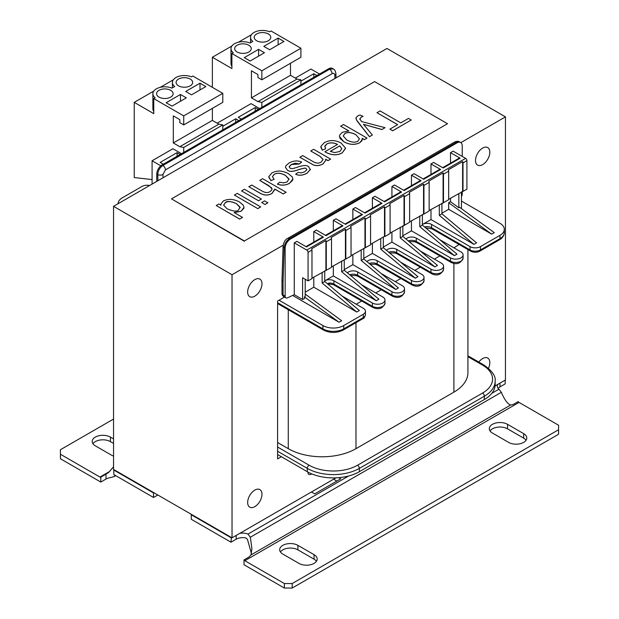 <?xml version="1.0" encoding="UTF-8"?>
<svg xmlns="http://www.w3.org/2000/svg" width="619" height="619" viewBox="0 0 619 619"><rect width="100%" height="100%" fill="white"/><g stroke="black" fill="none" stroke-linecap="round" stroke-linejoin="round"><path stroke-width="0.93" d="M223.266 201.028L220.828 204.185L221.029 205.229L218.886 203.991L216.224 205.531L239.661 219.056L242.54 217.401L234.144 212.549L241.147 211.187L243.824 208.371L244.018 207.319L243.19 205.082L239.429 201.926C233.51 198.9 228.125 198.606 223.266 201.028M236.466 203.643L240.11 207.226L238.47 209.996C237.17 211.814 233.371 211.404 227.072 208.773L223.683 205.299L225.339 202.56C226.918 200.835 230.632 201.198 236.466 203.643L236.466 203.697C231.831 201.361 228.117 200.997 225.339 202.614L223.66 204.982M240.149 207.674L236.466 203.697M242.54 217.401L239.661 219.056M239.661 219.118L216.224 205.531M221.006 205.214L220.828 204.185M244.018 207.319L241.147 211.249L234.144 212.611M310.351 169.939L308.564 166.619C306.668 164.917 302.621 165.227 296.416 167.548L292.501 168.685L290.11 168.298L289.174 166.643L291.309 164.468L295.302 163.215L299.256 163.965L301.646 162.07C297.491 160.298 293.251 160.646 288.934 163.122L286.04 165.598L285.436 167.331L287.433 170.171C289.653 171.927 293.708 171.625 299.596 169.273L304.757 168.051L306.119 168.422L306.8 169.799L304.633 171.811L301.298 172.894L298.134 172.353L295.681 174.194C299.163 175.796 303.001 175.417 307.186 173.065L310.436 169.242L307.186 173.119C303.001 175.479 299.163 175.858 295.681 174.256L295.681 174.194M301.646 162.07L299.256 164.027L291.309 164.53L289.15 166.913M306.838 169.529L306.119 168.484L304.757 168.113L299.596 169.335C293.708 171.687 289.653 171.989 287.433 170.233L285.436 167.362M271.818 173.003L268.77 176.663L270.96 180.671L274.155 179.262L272.391 176.709L274.194 174.349C277.072 172.569 280.825 172.918 285.444 175.386L289.027 179.015L287.054 181.963L283.742 182.876L279.749 182.203L277.374 184.067C281.63 185.661 285.684 185.383 289.537 183.255L292.555 180.322L292.911 178.906L292.245 176.933L288.338 173.63C282.318 170.442 276.817 170.233 271.818 173.003M289.05 179.332L285.444 175.44C280.825 172.972 277.072 172.631 274.194 174.411L272.391 176.74M270.96 180.671L274.155 179.262M270.96 180.733L268.747 177.119M292.911 178.937L289.537 183.309C285.684 185.445 281.63 185.715 277.374 184.129L277.374 184.067M302.706 155.601L299.828 157.265L313.222 164.809C316.216 166.031 319.474 165.745 322.994 163.934L325.787 160.29L325.602 159.215L328.016 160.6L330.608 159.106L313.616 149.303L310.738 150.959L320.015 156.313L323.11 159.493L321.099 162.139C318.739 163.586 316.054 163.393 313.028 161.559L302.706 155.601M325.787 160.321L322.994 163.996C319.474 165.799 316.216 166.093 313.222 164.871L299.828 157.265M330.608 159.106L328.016 160.661L325.625 159.284M323.11 159.524L320.015 156.375L310.738 150.959M283.216 193.917L286.094 192.254L262.657 178.721L259.779 180.384L271.718 187.836L271.903 189.801L270.155 191.573C267.903 192.95 265.334 192.849 262.456 191.256L251.701 185.042L248.83 186.706L259.585 192.911C264.042 195.55 268.197 195.689 272.051 193.345L274.797 189.058L283.216 193.971L274.805 189.12M272.097 188.988L269.064 185.808L259.779 180.384M283.216 193.971L286.094 192.254M274.828 189.53L272.051 193.407C268.197 195.751 264.042 195.604 259.585 192.973L248.83 186.706M342.307 132.304L339.669 135.104L339.421 136.342L340.156 138.517L343.916 141.774C349.503 144.807 354.803 145.109 359.832 142.672L362.03 140.66L362.169 138.323L364.382 139.608L367.013 138.091L343.522 124.527L340.643 126.191L348.915 130.965L342.307 132.304M362.324 139.399L359.832 142.726C354.803 145.163 349.503 144.869 343.916 141.828L339.421 136.373M367.013 138.091L364.382 139.67L362.192 138.401M355.809 134.694C351.228 132.342 347.584 131.979 344.876 133.603L343.197 136.002L344.876 133.542C347.584 131.917 351.228 132.28 355.809 134.633L359.446 138.834L355.809 134.633M359.446 138.834L357.867 141.202C355.144 142.78 351.484 142.401 346.88 140.056L343.197 135.971M348.799 130.957L340.643 126.191M258.549 200.711L261.419 199.047L244.435 189.244L241.557 190.9L258.549 200.773L241.557 190.9M258.549 200.773L261.419 199.047M359.863 119.297L361.132 117.161L363.028 116.357L360.01 114.987L357.79 115.854L356.087 117.602L356.397 119.815L369.473 136.667L372.352 135.004L363.454 124.303L381.923 129.479L385.033 127.684L361.581 121.587L359.778 118.825M385.033 127.684L381.923 129.541L363.454 124.365M363.028 116.357L361.132 117.223L359.863 119.359M372.352 135.004L369.473 136.729L358.633 123.019L356.397 119.877L355.971 118.314M264.994 204.432L267.872 202.777L264.568 200.866L261.69 202.529L264.994 204.494L261.69 202.529M264.994 204.494L267.872 202.777M397.646 124.651L389.893 129.131L392.663 130.725L411.24 120.001L408.47 118.399L400.756 122.856L380.089 110.925L376.979 112.72L397.646 124.651M411.24 120.001L392.663 130.787L389.893 129.131M397.591 124.682L376.979 112.72M257.814 208.58L260.692 206.916L237.255 193.391L234.377 195.047L257.814 208.642L234.377 195.047M257.814 208.642L260.692 206.916M324.905 151.732L325.656 152.189C331.714 155.33 337.231 155.547 342.214 152.839L345.572 148.165L341.123 143.051C335.258 139.902 329.656 139.786 324.317 142.687L320.905 146.316L322.337 150.169L325.695 148.661L324.813 146.099L326.677 144.049C329.749 142.339 333.378 142.463 337.572 144.42L324.905 151.732L325.656 152.189M345.58 148.398L342.214 152.901C337.231 155.601 331.714 155.384 325.656 152.251M330.283 151.353L339.769 145.875L341.843 148.769L339.839 151.485L334.608 152.591L330.283 151.353M341.843 148.8L339.769 145.937L330.337 151.376M325.695 148.661L322.337 150.224L320.812 147.136M337.572 144.482C333.378 142.525 329.749 142.401 326.677 144.111L324.758 146.571M374.603 81.615L447.514 123.715L244.397 240.977L171.486 198.885L374.603 81.615M244.397 240.977L447.514 123.715M244.397 241.278L171.486 198.885M338.763 477.675L340.752 478.827L314.707 493.861L311.45 491.981L239.685 533.416A9.208 5.316 180 0 1 248.002 534.089L250.347 537.23L251.91 548.658L250.966 554.941L249.217 556.876L244.01 559.886L244.01 564.745L284.369 588.05L292.183 588.05L558.578 434.252L558.578 429.741L292.183 583.539L284.369 583.539L284.369 588.05M558.578 429.741L558.578 425.23L519.047 402.412A1.842 1.06 60 0 1 518.211 401.576L513.004 404.578L510.559 405.066C507.379 403.681 504.315 399.425 501.359 392.307L498.968 389.196A9.208 5.316 180 0 1 497.289 386.14A9.208 5.316 180 0 1 497.8 384.391L495.053 385.977M251.43 553.471L247.407 539.257L245.797 537.942A9.208 5.316 0 0 0 236.195 539.188L230.988 542.198L231.382 537.462L114.198 469.806L113.803 470.03L153.52 492.956L153.52 497.467L113.803 474.541L113.803 470.03M244.01 559.886A1.842 1.06 -120 0 0 244.845 560.721L284.369 583.539M526.073 440.264A10.678 6.167 0 0 0 523.682 438.159L507.534 428.835A10.678 6.167 0 0 0 490.047 430.94M316.448 561.286A10.678 6.167 0 0 0 314.057 559.181L297.909 549.865A10.678 6.167 0 0 0 280.422 551.97M230.988 542.198L191.279 519.271L191.279 514.76L230.988 537.687M505.197 380.128L505.197 383.881L499.982 386.89A9.208 5.316 0 0 0 498.156 388.392M191.279 514.76L191.666 514.528M508.578 442.368L492.43 433.045A10.678 6.167 180 0 1 489.304 428.688A10.678 6.167 180 0 1 495.896 422.994A10.678 6.167 180 0 1 507.534 424.325L523.682 433.648A10.678 6.167 180 0 1 526.808 438.004A10.678 6.167 180 0 1 520.215 443.707A10.678 6.167 180 0 1 508.578 442.368M298.954 563.391L282.806 554.075A10.678 6.167 180 0 1 279.68 549.711A10.678 6.167 180 0 1 286.272 544.016A10.678 6.167 180 0 1 297.909 545.354L314.057 554.67A10.678 6.167 180 0 1 317.183 559.034A10.678 6.167 180 0 1 310.591 564.729A10.678 6.167 180 0 1 298.954 563.391M336.844 481.079L333.587 479.199M292.183 588.05L292.183 583.539M460.861 142.618L505.452 116.875L505.452 379.973L497.8 384.391M239.685 533.416L232.032 537.834L231.382 537.462M153.907 492.732L153.52 492.956M115.196 475.346L113.935 476.676L110.02 477.69A9.208 5.316 0 0 0 105.996 479.052L100.789 482.062L60.422 458.756L60.422 454.245L99.953 477.063A1.842 1.06 -120 0 0 100.789 477.195L108.441 472.653L113.548 466.811M113.548 443.421L110.422 441.618A10.678 6.167 0 0 0 92.927 443.722M100.789 482.062L100.789 477.195M157.814 494.991L153.52 497.467M113.548 419.063L60.422 449.734L60.422 454.245M113.548 456.087A10.678 6.167 180 0 1 111.466 455.151L95.318 445.827A10.678 6.167 180 0 1 92.192 441.463A10.678 6.167 180 0 1 98.785 435.768A10.678 6.167 180 0 1 110.422 437.107L113.548 438.91M114.198 469.806L113.548 469.426L113.548 206.328L232.032 274.728L283.162 245.209M489.83 152.204A10.128 5.85 -60 0 1 485.412 162.395A10.128 5.85 -60 0 1 477.605 165.111A10.128 5.85 -60 0 1 477.605 153.411A10.128 5.85 -60 0 1 487.733 147.57A10.128 5.85 -60 0 1 489.83 152.204M505.452 116.875L386.968 48.468L113.548 206.328M478.82 362.069A10.128 5.85 -60 0 1 487.733 358.053A10.128 5.85 -60 0 1 489.83 362.688A10.128 5.85 -60 0 1 488.499 368.259M261.976 494.233A10.128 5.85 -60 0 1 257.558 504.431A10.128 5.85 -60 0 1 249.751 507.139A10.128 5.85 -60 0 1 249.751 495.448A10.128 5.85 -60 0 1 259.879 489.598A10.128 5.85 -60 0 1 261.976 494.233M261.976 283.75A10.128 5.85 -60 0 1 257.558 293.948A10.128 5.85 -60 0 1 249.751 296.656A10.128 5.85 -60 0 1 249.751 284.964A10.128 5.85 -60 0 1 259.879 279.115A10.128 5.85 -60 0 1 261.976 283.75M281.374 456.721L277.598 458.903L277.598 301.043L284.485 297.066M335.916 477.86L311.45 491.981M232.032 537.834L232.032 274.728M181.514 153.705L172.918 148.746L152.088 160.77L160.808 165.807M152.088 179.595L134.246 177.537L134.246 102.359L153.775 113.641L153.775 98.607L183.727 115.892L183.727 124.914L179.82 122.663L179.82 119.653L173.312 115.892L173.312 142.958L179.82 146.711L183.727 147.469L183.727 152.429M180.469 94.467L186.327 97.856L172.005 106.12L166.147 102.739L180.469 94.467L180.469 101.237M158.99 97.098A8.287 4.782 180 0 1 156.561 93.717A8.287 4.782 180 0 1 161.675 89.298A8.287 4.782 180 0 1 170.705 90.335A8.287 4.782 180 0 1 173.134 93.717A8.287 4.782 180 0 1 168.02 98.135A8.287 4.782 180 0 1 158.99 97.098M183.727 124.914L222.786 102.359L222.786 93.345L192.842 76.052L191.433 76.864A11.97 6.91 0 0 0 178.953 76.284A11.97 6.91 0 0 0 172.407 82.443A11.97 6.91 0 0 0 174.713 86.521L171.904 88.138A11.97 6.91 0 0 0 159.423 87.558A11.97 6.91 0 0 0 152.878 93.717A11.97 6.91 0 0 0 155.183 97.794L153.775 98.607M153.775 111.381A11.97 6.91 180 0 1 152.878 108.751L152.878 93.717M163.284 164.228L160.159 162.426L177.088 152.653L177.088 156.259M180.206 154.456L177.088 152.653M259.632 108.604L251.043 103.644L217.184 123.189M212.371 87.325L212.371 57.258L231.901 68.539L231.901 53.505L261.845 70.79L261.845 79.812L257.937 77.553L257.937 74.551L251.43 70.79L251.43 97.856L257.937 101.609L261.845 102.367L261.845 107.327M258.587 49.365L264.452 52.747L250.13 61.018L244.265 57.637L258.587 49.365L258.587 56.136M237.108 51.996A8.287 4.782 180 0 1 234.678 48.615A8.287 4.782 180 0 1 239.793 44.197A8.287 4.782 180 0 1 248.823 45.233A8.287 4.782 180 0 1 251.252 48.615A8.287 4.782 180 0 1 246.138 53.033A8.287 4.782 180 0 1 237.108 51.996M261.845 79.812L300.904 57.258L300.904 48.236L270.96 30.95L269.559 31.762A11.97 6.91 0 0 0 257.078 31.182A11.97 6.91 0 0 0 250.525 37.341A11.97 6.91 0 0 0 252.831 41.419L250.03 43.036A11.97 6.91 0 0 0 237.549 42.456A11.97 6.91 0 0 0 230.995 48.615A11.97 6.91 0 0 0 233.301 52.692L231.901 53.505M231.901 66.279A11.97 6.91 180 0 1 230.995 63.649L230.995 48.615M238.802 120.628L235.677 118.825L222.786 126.268M241.402 119.127L238.276 117.324L255.206 107.551L255.206 111.157M258.332 109.354L255.206 107.551M222.786 129.874L222.786 124.914L218.878 124.164L212.371 120.403L212.371 108.379M199.999 83.194L205.856 86.575L191.534 94.846L185.677 91.465L199.999 83.194L199.999 89.956M178.52 85.824A8.287 4.782 180 0 1 176.09 82.443A8.287 4.782 180 0 1 181.205 78.025A8.287 4.782 180 0 1 190.234 79.062A8.287 4.782 180 0 1 192.664 82.443A8.287 4.782 180 0 1 187.549 86.861A8.287 4.782 180 0 1 178.52 85.824M134.246 102.359L153.775 91.086M160.29 87.325L173.312 79.812M183.727 115.892L222.786 93.345M183.727 147.469L222.786 124.914M179.82 146.711L218.878 124.164M173.312 142.958L212.371 120.403M152.088 160.77L152.088 184.075M300.904 84.772L300.904 79.812L297.004 79.062L290.489 75.301L290.489 63.277M261.845 102.367L300.904 79.812M278.124 38.092L283.982 41.473L269.66 49.744L263.802 46.363L278.124 38.092L278.124 44.854M256.637 40.722A8.287 4.782 180 0 1 254.208 37.341A8.287 4.782 180 0 1 259.322 32.923A8.287 4.782 180 0 1 268.36 33.96A8.287 4.782 180 0 1 270.782 37.341A8.287 4.782 180 0 1 265.667 41.759A8.287 4.782 180 0 1 256.637 40.722M212.371 57.258L231.901 45.984M238.408 42.224L251.43 34.71M261.845 70.79L300.904 48.236M257.937 101.609L297.004 79.062M251.43 97.856L290.489 75.301M319.528 74.025L310.931 69.065L295.309 78.087M381.265 289.754L375.772 292.926M439.861 255.926L434.36 259.098M400.795 278.473L395.301 281.645M420.324 267.199L414.831 270.371M458.942 244.389A47.872 27.638 180 0 1 453.897 247.824M361.736 301.027L356.242 304.2M328.225 284.423L328.906 284.152M467.918 249.573L467.918 372.607A47.872 27.638 180 0 1 453.897 392.152L355.979 448.682A47.872 27.638 180 0 1 288.276 448.682L277.598 442.515M327.366 283.703L329.378 283.007L329.378 284.098L328.171 284.376M149.636 185.491A7.366 4.256 180 0 0 141.929 186.481L122.4 197.755A14.732 8.504 180 0 0 118.082 203.705M279.03 300.215L322.909 325.548A14.732 8.504 180 0 0 343.746 325.548L363.276 314.274L363.276 317.578A7.366 4.256 180 0 0 365.434 314.576L365.434 311.264A7.366 4.256 180 0 1 363.276 314.274M342.052 296.006L363.276 308.262A7.366 4.256 180 0 1 365.434 311.264M324.735 270.82L324.735 281.498L359.368 310.514L356.761 312.015L313.794 287.208L305.206 292.176M305.206 294.079L341.657 320.735L339.057 322.244L304.424 296.911L304.424 298.637L302.598 299.488L302.598 277.738L308.069 280.894L311.976 278.643L311.976 250.076A1.842 1.06 60 0 0 311.581 248.776L325.904 240.505A1.842 1.06 -120 0 1 326.298 241.805L331.505 238.802A1.842 1.06 60 0 0 331.111 237.503L345.433 229.231A1.842 1.06 -120 0 1 345.828 230.531L351.035 227.521A1.842 1.06 60 0 0 350.64 226.221L364.962 217.958A1.842 1.06 -120 0 1 365.357 219.258L370.564 216.248A1.842 1.06 60 0 0 370.177 214.948L384.5 206.676A1.842 1.06 -120 0 1 384.886 207.976L384.886 236.543L384.5 236.319L384.5 206.676M292.632 295.441L339.057 322.244M156.769 181.367L156.769 174.001A7.366 4.256 120 0 1 161.985 164.979L162.859 165.49C159.702 167.679 158 170.705 157.744 174.566A3.683 2.043 -1.8 0 0 162.952 174.45L165.459 169.885L332.117 73.669A3.683 2.128 60 0 0 329.517 69.266L333.223 68.918C334.67 69.498 335.56 71.1 335.9 73.715A3.683 2.043 178.2 0 1 334.817 75.224L334.925 78.512M448.682 199.256L466.912 189.19L466.912 160.623A1.842 1.06 60 0 0 465.612 158.363L453.116 151.152L450.508 152.653L460.141 158.216L443.219 167.989L433.586 162.426L430.979 163.927L440.612 169.49L423.69 179.262L414.049 173.699L411.449 175.208L421.082 180.763L404.161 190.536L394.52 184.98L391.92 186.481L401.553 192.045L384.623 201.817L374.99 196.254L372.39 197.755L382.024 203.318L365.094 213.091L355.461 207.527L352.861 209.029L362.494 214.592L345.564 224.364L335.931 218.801L333.324 220.31L342.965 225.873L326.035 235.646L316.402 230.082L313.794 231.583L323.435 237.147L306.506 246.919L296.872 241.356L294.265 242.857L294.265 294.675L287.51 297.832A3.683 2.128 -60 0 1 285.916 297.886A3.683 2.128 -60 0 1 285.15 296.207L285.15 248.118A7.366 4.256 -60 0 1 290.357 239.096L457.015 142.881L456.141 142.378L289.483 238.594C286.318 240.776 284.554 243.762 284.183 247.561A3.683 2.205 1.9 0 1 283.1 245.936C283.812 241.936 285.32 239.421 287.642 238.416A3.683 2.128 60 0 1 289.483 238.594L290.357 239.096M382.024 203.318A1.842 1.06 -120 0 0 381.103 203.225L364.56 212.781M281.993 279.966L283.069 281.552L284.183 247.561L285.15 248.118M465.612 158.363L306.769 250.076L294.265 242.857M313.794 231.583L313.794 242.083M313.794 277.134L313.794 287.208M322.128 272.329L322.128 282.999L356.761 312.015M323.435 237.147A1.842 1.06 -120 0 0 322.514 237.054L305.964 246.61M305.206 279.239L305.206 296.462L304.424 296.911M461.449 196.571A3.683 2.128 120 0 0 462.231 193.971L462.231 191.441M462.231 156.414L462.231 145.891A7.366 4.256 120 0 0 460.698 142.517A7.366 4.256 120 0 0 457.015 142.881M333.324 265.861L333.324 275.935L324.735 280.894M333.324 220.31L333.324 230.81M352.861 254.587L352.861 264.661L344.265 269.621M352.861 209.029L352.861 219.536M372.39 243.313L372.39 253.38L363.794 258.347M372.39 197.755L372.39 208.255M383.323 247.066L391.92 242.106L434.886 266.913L437.486 265.412L402.853 236.396L400.253 237.897L434.886 266.913M391.92 186.481L391.92 196.981M391.92 232.032L391.92 242.106M402.853 235.793L411.449 230.833L454.416 255.639L457.015 254.138L422.382 225.123L419.783 226.624L454.416 255.639M411.449 175.208L411.449 185.708M411.449 220.759L411.449 230.833M422.382 224.519L430.979 219.559L473.945 244.366L476.553 242.857L441.912 213.841L439.312 215.35L473.945 244.366M430.979 163.927L430.979 174.434M430.979 209.485L430.979 219.559M441.912 213.246L448.682 209.33L491.656 234.137L494.256 232.636L459.623 207.311L458.841 207.76L450.508 201.662L448.682 202.715L448.682 209.33M450.508 152.653L450.508 163.153M450.508 198.204L450.508 201.662M294.265 294.675L302.598 299.488M306.769 250.076A1.842 1.06 60 0 1 308.069 252.328L308.069 280.894M384.886 236.543L390.094 233.541L390.094 204.974A1.842 1.06 -120 0 0 389.707 203.674L404.029 195.403A1.842 1.06 60 0 1 404.416 196.703L404.416 225.27L390.094 233.084M404.416 225.27L409.623 222.26L409.623 193.693A1.842 1.06 -120 0 0 409.236 192.401L423.558 184.129A1.842 1.06 60 0 1 423.945 185.429L423.945 213.996L409.623 221.811M423.945 213.996L429.153 210.986L429.153 182.419A1.842 1.06 -120 0 0 428.766 181.119L443.088 172.856A1.842 1.06 60 0 1 443.475 174.156L443.475 202.715L429.153 210.537M443.475 202.715L448.682 199.713L448.682 171.146A1.842 1.06 -120 0 0 448.295 169.846L462.617 161.574A1.842 1.06 60 0 1 463.004 162.874L463.004 191.441M161.985 164.979L328.643 68.763A7.366 4.256 -60 0 1 332.326 68.4L333.246 68.933M300.904 81.166L313.794 73.723L313.794 77.329M316.92 75.526L313.794 73.723M370.564 244.366L384.5 236.319M351.035 255.639L370.564 244.815L370.564 216.248M331.505 266.913L351.035 256.088L351.035 227.521M311.976 278.186L331.505 267.362L331.505 238.802M345.433 258.874L345.433 229.231M345.828 259.098L345.828 230.531M326.298 270.371L326.298 241.805M325.904 270.147L325.904 240.505M372.39 253.38L415.357 278.186L417.957 276.685L383.323 247.67L380.724 249.171L415.357 278.186M380.724 238.501L380.724 249.171M383.323 237L383.323 247.67M363.794 248.273L363.794 258.943L398.427 287.959L395.827 289.468L352.861 264.661M344.265 259.547L344.265 270.224L378.898 299.24L376.29 300.741L333.324 275.935M325.548 280.422A6.445 3.722 180 0 1 333.927 280.794L372.39 303.001A7.366 4.256 180 0 0 380.414 303.921A7.366 4.256 180 0 0 384.964 299.991A7.366 4.256 180 0 0 382.805 296.981L361.581 284.732M347.406 272.855A6.445 3.722 180 0 1 357.674 271.95L391.92 291.719A7.366 4.256 180 0 0 399.944 292.64A7.366 4.256 180 0 0 404.493 288.717A7.366 4.256 180 0 0 402.335 285.707L381.111 273.451M366.935 261.582A6.445 3.722 180 0 1 377.203 260.676L411.449 280.446A7.366 4.256 0 0 0 419.473 281.366A7.366 4.256 0 0 0 424.023 277.436A7.366 4.256 0 0 0 421.864 274.434L400.64 262.177M430.979 269.172L430.979 272.476A7.366 4.256 0 0 0 439.003 273.397A7.366 4.256 0 0 0 443.552 269.474L443.552 266.162A7.366 4.256 0 0 1 439.003 270.093A7.366 4.256 0 0 1 430.979 269.172L396.733 249.403A6.445 3.722 0 0 0 386.465 250.308M443.552 266.162A7.366 4.256 0 0 0 441.393 263.152L420.169 250.904M450.508 257.891L450.508 261.203A7.366 4.256 0 0 0 458.532 262.123A7.366 4.256 0 0 0 463.082 258.193L463.082 254.889A7.366 4.256 0 0 1 458.532 258.819A7.366 4.256 0 0 1 450.508 257.891L416.262 238.122A6.445 3.722 0 0 0 406.002 239.027M463.082 254.889A7.366 4.256 0 0 0 460.923 251.879L439.699 239.63M344.265 270.224L341.657 271.726L376.29 300.741M341.657 261.048L341.657 271.726M342.965 225.873A1.842 1.06 -120 0 0 342.044 225.78L325.493 235.328M324.735 281.498L322.128 282.999M461.449 201.067L499.982 223.312A14.732 8.504 0 0 1 504.299 229.332L504.299 232.636C504.075 235.762 502.466 238.16 499.448 239.832A2.577 1.486 -120 0 0 499.982 238.648L480.452 249.929L480.452 246.617L499.982 235.344A14.732 8.504 0 0 0 504.299 229.332M480.452 246.617A7.366 4.256 0 0 1 470.038 246.617L431.575 224.411A6.445 3.722 0 0 0 423.203 224.047M467.918 356.645L482.541 365.094A2.577 1.486 120 0 1 483.826 364.962C492.198 370.889 495.974 376.298 495.146 381.18L495.146 384.484A36.831 21.263 180 0 1 484.36 399.518L359.368 471.686L359.368 468.374A2.577 1.486 -120 0 0 357.542 465.217L482.541 393.057A2.577 1.486 -120 0 1 484.36 396.214L359.368 468.374A36.831 21.263 0 0 1 307.287 468.374A2.577 1.486 -60 0 1 309.113 465.217A34.246 19.777 0 0 0 357.542 465.217M277.598 454.547L307.287 471.686A36.831 21.263 0 0 0 308.37 472.289A36.831 21.263 0 0 0 309.013 472.614A36.831 21.263 0 0 0 359.368 471.686M458.841 193.399L458.841 207.76M461.449 191.89L461.449 207.783L460.838 208.201M459.801 141.991L456.141 142.378A3.683 2.128 60 0 0 454.3 142.192C456.644 141.093 458.478 141.024 459.801 141.991M442.678 167.679L459.221 158.124A1.842 1.06 60 0 1 460.141 158.216M423.148 178.953L439.691 169.397A1.842 1.06 60 0 1 440.612 169.49M403.619 190.226L420.162 180.678A1.842 1.06 60 0 1 421.082 180.763M384.089 201.5L400.632 191.952A1.842 1.06 60 0 1 401.553 192.045M491.656 234.137L448.682 202.715M235.677 118.825L235.677 122.43M404.029 225.045L404.029 195.403M423.558 213.772L423.558 184.129M443.088 202.49L443.088 172.856M462.617 191.217L462.617 161.574M400.253 227.227L400.253 237.897M419.783 215.946L419.783 226.624M402.853 225.718L402.853 236.396M439.312 204.672L439.312 215.35M422.382 214.445L422.382 225.123M441.912 203.171L441.912 213.841M365.357 247.824L365.357 219.258M364.962 247.592L364.962 217.958M361.187 249.774L361.187 260.452L395.827 289.468M362.494 214.592A1.842 1.06 -120 0 0 361.573 214.507L345.023 224.055M308.053 472.111L308.053 473.489A1.842 1.06 0 0 0 309.183 474.471A1.842 1.06 0 0 0 311.195 474.239L311.79 473.899M309.013 472.614A1.842 1.06 180 0 1 308.37 472.289M363.794 258.943L361.187 260.452M498.968 389.196L491.811 393.328M348.644 475.988L248.002 534.089M236.195 539.188L236.195 535.427M510.559 405.066L250.966 554.941M244.845 560.721L519.047 402.412M499.982 386.89L499.982 383.13M250.347 537.23L501.359 392.307M297.909 545.354L297.909 549.865M314.057 554.67L314.057 559.181M523.682 433.648L523.682 438.159M507.534 424.325L507.534 428.835M109.648 471.469L99.953 477.063M115.49 475.516L114.809 475.91M105.996 479.052L105.996 474.193M110.422 437.107L110.422 441.618M453.897 263.385L453.897 392.152M355.979 448.682L355.979 322.661M288.276 309.732L288.276 448.682M328.643 68.763L329.517 69.266L162.859 165.49A3.683 2.128 60 0 1 165.459 169.885M156.769 174.001L157.744 174.566L157.938 180.694M162.952 174.45L163.052 177.738M285.916 297.886L283.835 296.687A3.683 2.128 -60 0 1 283.069 295L285.15 296.207M308.069 252.328L311.976 250.076M390.094 204.974L384.886 207.976M409.623 193.693L404.416 196.703M429.153 182.419L423.945 185.429M448.682 171.146L443.475 174.156M466.912 160.623L463.004 162.874M329.378 283.007A6.445 3.722 180 0 1 333.927 284.098L333.927 280.794M504.299 232.636A14.732 8.504 0 0 1 499.982 238.648L499.982 235.344M470.038 246.617L470.038 249.929L431.575 227.722L431.575 224.411M425.586 227.8L432.108 228.898A2.577 1.486 -60 0 1 431.575 227.722A6.445 3.722 0 0 0 424.533 226.918M369.195 263.47A6.445 3.722 180 0 1 377.203 263.98L411.449 283.75A7.366 4.256 0 0 0 419.473 284.678A7.366 4.256 0 0 0 424.023 280.747C421.547 286.179 417.539 287.572 411.983 284.933A2.577 1.486 -60 0 1 411.449 283.75L411.449 280.446M470.038 249.929A7.366 4.256 0 0 0 480.452 249.929A2.577 1.486 -120 0 1 479.918 251.105C476.808 252.645 473.69 252.645 470.572 251.105A2.577 1.486 -60 0 1 470.038 249.929M388.724 252.196A6.445 3.722 0 0 1 396.733 252.707A2.577 1.486 -60 0 0 397.266 253.891L431.513 273.66A2.577 1.486 -60 0 1 430.979 272.476L396.733 252.707L396.733 249.403M463.082 258.193C460.606 263.624 456.598 265.025 451.042 262.379A2.577 1.486 -60 0 1 450.508 261.203L416.262 241.433L416.262 238.122M409.174 241.689L414.343 241.704L416.796 242.609A2.577 1.486 -60 0 1 416.262 241.433A6.445 3.722 0 0 0 408.254 240.923M482.541 365.094A34.246 19.777 180 0 1 482.541 393.057M495.146 381.18A36.831 21.263 180 0 1 484.36 396.214L484.36 399.518M334.817 75.224C334.6 73.46 333.703 72.941 332.117 73.669M277.598 447.026L309.113 465.217M277.598 302.699L322.909 328.859L322.909 325.548M281.993 280.02L281.993 293.499A3.683 2.128 0 0 0 283.069 295L283.069 281.552M411.983 284.933L377.737 265.164A2.577 1.486 -60 0 1 377.203 263.98L377.203 260.676M349.665 274.751A6.445 3.722 180 0 1 357.674 275.262L357.674 271.95M372.924 307.488A2.577 1.486 -60 0 1 372.39 306.304L333.927 284.098A2.577 1.486 -60 0 0 334.461 285.282L372.924 307.488C378.758 309.987 382.766 308.595 384.964 303.295A7.366 4.256 180 0 1 380.414 307.225A7.366 4.256 180 0 1 372.39 306.304L372.39 303.001M392.454 296.207A2.577 1.486 -60 0 1 391.92 295.031L357.674 275.262A2.577 1.486 -60 0 0 358.208 276.438L392.454 296.207C398.288 298.714 402.304 297.321 404.493 292.021A7.366 4.256 180 0 1 399.944 295.952A7.366 4.256 180 0 1 391.92 295.031L391.92 291.719M307.287 471.686L307.287 468.374L277.598 451.236M343.212 330.035C336.62 333.223 330.035 333.223 323.443 330.035A2.577 1.486 -60 0 1 322.909 328.859A14.732 8.504 180 0 0 343.746 328.859L363.276 317.578A2.577 1.486 -120 0 1 362.742 318.762L343.212 330.035A2.577 1.486 -120 0 0 343.746 328.859L343.746 325.548M311.195 473.643L311.195 474.239M115.722 475.647L113.935 476.676M172.407 82.443L172.407 87.852M250.525 37.341L250.525 42.75M334.461 285.282C334.09 284.786 332.395 284.392 329.378 284.098L329.169 284.059M281.993 279.958L283.1 245.936M397.266 253.891L394.814 252.985L389.637 252.962M443.552 269.474C441.076 274.898 437.068 276.298 431.513 273.66M416.796 242.609L451.042 262.379M432.108 228.898L470.572 251.105M479.918 251.105L499.448 239.832M483.826 364.962L467.918 355.778M287.642 238.416L454.3 142.192M335.9 73.715L336.024 77.878M460.698 142.517L459.778 141.983M424.023 277.436L424.023 280.747M384.964 303.295L384.964 299.991M404.493 292.021L404.493 288.717M377.737 265.164L375.284 264.259L370.108 264.236M358.208 276.438L355.755 275.532L350.578 275.517M362.742 318.762C363.941 318.537 364.839 317.145 365.434 314.576M323.443 330.035L277.598 303.565M281.993 293.499A3.683 3.683 0 0 0 283.835 296.687"/></g></svg>
